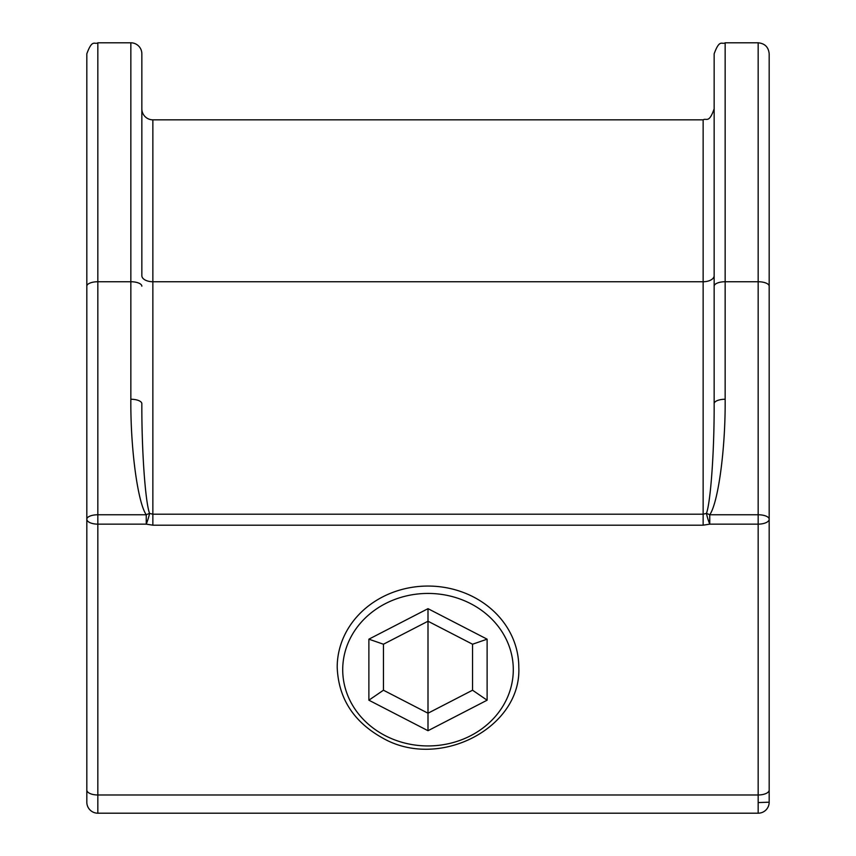 <?xml version="1.0" encoding="UTF-8"?>
<svg xmlns="http://www.w3.org/2000/svg" width="856" height="856" viewBox="0 0 856 856"><rect width="100%" height="100%" fill="white"/><g stroke="black" fill="none" stroke-linecap="round" stroke-linejoin="round"><path stroke-width="1.28" d="M130.85 399.249L130.85 42.8A11.01 11.01 0 0 1 141.85 53.81L141.85 275.685A11.01 6.056 0 0 0 152.86 281.742L152.86 514.199L149.554 513.429A11.01 1.68 108 0 1 146.248 524.139L97.83 524.139L97.83 813.2A11.01 11.01 0 0 1 86.82 802.19L86.82 53.81C92.437 38.37 94.716 45.004 97.83 42.8L97.83 514.766A11.01 4.441 180 0 0 86.82 519.207A11.01 4.933 0 0 0 97.83 524.139L97.83 514.766L146.248 514.766C137.666 502.461 130.401 448.009 130.85 399.249A11.01 4.441 0 0 1 141.85 403.69C141.625 450.01 145.263 501.744 149.554 513.429A11.01 3.927 -30 0 0 146.248 514.766L146.248 524.139L152.86 525.188L703.14 525.188L709.752 524.139A11.01 1.68 -108 0 1 706.446 513.429C710.737 501.744 714.375 450.01 714.15 403.69L714.15 53.81C719.768 38.37 722.036 45.004 725.15 42.8L758.17 42.8C764.857 43.453 768.528 47.123 769.18 53.81L769.18 802.19A11.01 11.01 0 0 1 758.17 813.2L97.83 813.2M152.86 525.188L152.86 514.199L703.14 514.199L703.14 119.84L152.86 119.84A11.01 11.01 0 0 1 141.85 108.83M86.82 780.907L86.82 467.344M152.86 119.84L152.86 281.742L703.14 281.742A11.01 6.056 180 0 0 714.15 275.685L714.15 403.69A11.01 4.441 180 0 1 725.15 399.249C725.599 448.009 718.334 502.461 709.752 514.766A11.01 3.927 -150 0 0 706.446 513.429L703.14 514.199L703.14 525.188M769.18 467.344L769.18 802.19L758.17 802.575M758.17 813.2L758.17 524.139A11.01 4.933 -0 0 0 769.18 519.207A11.01 4.441 180 0 0 758.17 514.766L758.17 42.8M428 619.498L428 713.219L472.555 690.214L472.555 644.226L428 621.231L383.445 644.226L383.445 690.214L428 713.219L428 730.714L368.882 700.197L383.445 690.214M472.555 690.214L487.118 700.197L428 730.714M472.555 644.226L487.118 639.175L487.118 700.197M368.882 700.197L368.882 639.175L383.445 644.226M428 621.231L428 608.67L487.118 639.175M769.18 790.045A11.01 4.933 0 0 1 758.17 794.978L97.83 794.978A11.01 4.933 0 0 1 86.82 790.045M758.17 524.139L709.752 524.139L709.752 514.766L758.17 514.766L758.17 524.139M725.15 42.8L725.15 399.249M714.15 286.182A11.01 4.441 180 0 1 725.15 281.742L758.17 281.742A11.01 4.441 180 0 1 769.18 286.182M141.85 286.182A11.01 4.441 0 0 0 130.85 281.742L97.83 281.742A11.01 4.441 180 0 0 86.82 286.182M473.4 596.932A90.8 81.17 0 0 1 518.8 667.22C521.743 727.889 439.289 770.475 382.825 738.14C353.592 721.908 338.388 698.271 337.2 667.22A90.8 81.17 0 0 1 473.4 596.932M385.35 735.721A85.29 76.248 180 0 0 501.862 707.816A85.29 76.248 180 0 0 470.65 603.651A85.29 76.248 180 0 0 354.138 631.567A85.29 76.248 180 0 0 385.35 735.721M368.882 639.175L428 608.67M130.85 42.8L97.83 42.8M703.14 119.84C706.403 117.732 708.918 123.885 714.15 108.83"/></g></svg>
